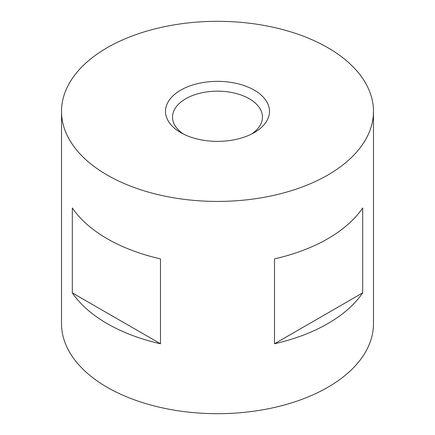 <?xml version="1.0" encoding="UTF-8"?>
<svg xmlns="http://www.w3.org/2000/svg" width="435" height="435" viewBox="0 0 435 435"><rect width="100%" height="100%" fill="white"/><g stroke="black" fill="none" stroke-linecap="round" stroke-linejoin="round"><path stroke-width="0.65" d="M107.206 175.049A155.98 90.056 180 0 1 61.52 111.371A155.98 90.056 180 0 1 157.807 28.172A155.98 90.056 180 0 1 327.794 47.692A155.98 90.056 180 0 1 373.48 111.371A155.98 90.056 180 0 1 277.193 194.57A155.98 90.056 180 0 1 107.206 175.049M373.48 111.371L373.48 323.629A155.98 90.056 180 0 1 277.193 406.828A155.98 90.056 180 0 1 107.206 387.308A155.98 90.056 180 0 1 61.52 323.629L61.52 111.371M107.206 323.629A155.98 90.056 180 0 1 72.319 292.875L72.319 207.968A155.98 90.056 0 0 0 107.206 238.723A155.98 90.056 0 0 0 160.477 258.868L160.477 343.77A155.98 90.056 180 0 1 107.206 323.629M183.401 134.029A44.957 25.959 180 0 1 172.543 117.113A44.957 25.959 180 0 1 185.712 98.761A44.957 25.959 180 0 1 234.704 93.133A44.957 25.959 180 0 1 262.457 117.113A44.957 25.959 180 0 1 251.599 134.029M254.263 132.593L254.263 132.593A51.993 30.02 0 0 0 254.263 90.143A51.993 30.02 0 0 0 180.737 90.143A51.993 30.02 0 0 0 180.737 132.593A51.993 30.02 0 0 0 254.263 132.593M362.681 292.875A155.98 90.056 180 0 1 274.523 343.77L274.523 258.868A155.98 90.056 0 0 0 362.681 207.968L362.681 292.875L274.523 343.77M72.319 292.875L160.477 343.77"/></g></svg>
